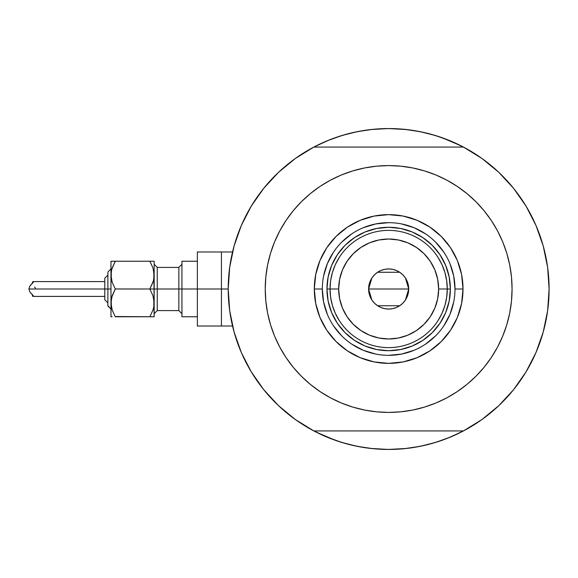 <?xml version="1.0" encoding="UTF-8"?>
<svg xmlns="http://www.w3.org/2000/svg" width="578" height="578" viewBox="0 0 578 578"><rect width="100%" height="100%" fill="white"/><g stroke="black" fill="none" stroke-linecap="round" stroke-linejoin="round"><path stroke-width="0.87" d="M228.216 289L221.432 289L221.432 326.028L221.432 289L228.216 288.986L229.69 310.704L234.09 332.01L241.329 352.529L251.278 371.878L263.756 389.702L278.531 405.677L295.329 419.505L313.84 430.928A160.438 160.438 0 0 1 313.84 147.072A160.438 160.438 0 0 1 549.1 289L549.1 289.014A160.438 160.438 0 0 1 463.477 430.928A160.438 160.438 0 0 1 228.216 289L229.69 267.296L234.09 245.99L241.329 225.471L234.09 245.99M542.547 243.613L542.28 242.717M544.223 249.754L543.392 246.589L544.223 249.754M388.64 128.562A160.438 160.438 0 0 1 388.683 128.562L404.383 129.335L419.96 131.639L435.234 135.469L450.06 140.772L464.293 147.506M229.401 269.572L230.167 264.088M233.237 249.176L234.495 244.559M240.961 226.345L242.514 222.797M249.775 208.672L252.709 203.803M262.347 190.075L264.124 187.85M277.216 173.581L281.002 170.04M292.627 160.474L296.955 157.353M313.03 147.506L327.264 140.772L342.082 135.469L357.356 131.639L372.933 129.335L388.662 128.562L370.845 129.551M480.369 157.353L484.696 160.474M496.314 170.04L500.107 173.581M513.199 187.85L514.976 190.075M524.607 203.803L527.541 208.672L524.607 203.803M534.802 222.797L536.362 226.345M542.821 244.559L544.086 249.197M547.156 264.088L547.922 269.572M547.922 308.428L547.156 313.912M544.079 328.824L542.821 333.441M536.362 351.655L534.802 355.203M527.541 369.328L524.607 374.197M514.976 387.925L513.199 390.15M500.107 404.419L496.314 407.96M484.696 417.526L480.369 420.647M464.293 430.494L450.06 437.228L435.234 442.531L419.96 446.361L404.383 448.665L388.662 449.438L372.933 448.665L357.356 446.361L342.082 442.531L327.264 437.228L313.03 430.494M296.955 420.647L292.627 417.526M281.002 407.96L277.216 404.419M264.124 390.15L262.347 387.925M252.709 374.197L249.775 369.328L252.709 374.197M242.514 355.203L240.961 351.655M234.495 333.441L233.23 328.803M230.167 313.912L229.401 308.428M335.269 440.299L316.036 432.062M442.047 137.701L461.28 145.938M441.997 137.687L430.422 134.089M424.245 132.557L412.049 130.274L424.245 132.557M406.471 129.551L388.662 128.562M365.267 130.274L353.071 132.557L365.267 130.274M346.894 134.089L335.291 137.694M329.713 139.782L316.036 145.938L329.713 139.782M335.319 440.313L346.894 443.911M353.071 445.443L365.267 447.726L353.071 445.443M370.845 448.449L388.662 449.438L406.471 448.449M412.049 447.726L424.245 445.443L412.049 447.726M430.422 443.911L442.025 440.306M447.61 438.218L461.28 432.062L447.61 438.218M543.392 331.404L544.23 328.239M542.28 335.283L543.306 331.736M232.551 326.028L221.432 326.028L221.432 251.972L221.432 289L221.432 251.972L197.365 251.972L197.365 289L178.848 289L178.848 267.404L181.933 264.319M239.639 348.462L238.129 344.517L239.639 348.462M365.65 447.784L361.474 447.119L365.65 447.784M514.666 388.315L512 391.602L514.666 388.315M537.677 229.538L539.187 233.483L537.677 229.538M411.666 130.216L415.842 130.881L411.666 130.216M262.65 189.685L265.316 186.398L262.65 189.685M257.795 196.18L260.281 192.77L257.795 196.18M242.839 355.925L241.127 352.045L242.839 355.925M373.706 448.745L369.494 448.29L373.706 448.745M519.521 381.82L517.035 385.23L519.521 381.82M534.477 222.075L536.196 225.955L534.477 222.075M403.812 129.176L407.822 129.71L403.812 129.176M248.793 367.608L250.079 369.848M263.821 389.782L266.371 392.859M277.44 404.636L282.945 409.694M294 418.537L300.069 422.764M310.697 429.23L319.005 433.536M327.907 437.495L337.003 440.898M346.316 443.752L355.759 446.035M381.198 449.265L390.901 449.424M400.648 448.99L409.21 448.116M419.91 446.368L427.648 444.634M438.724 441.433L447.842 438.124M456.793 434.251L465.312 429.945M477.341 422.706L481.286 420.004M523.3 376.249L527.786 368.909M533.588 357.833L536.933 350.29M541.535 337.697L542.316 335.161M542.395 334.9L542.677 333.954M543.457 246.82L543.024 245.253M542.742 244.284L541.644 240.665M528.523 210.392L527.237 208.152M513.495 188.218L510.945 185.141M463.477 430.928L313.84 430.928L463.477 430.928L481.987 419.505L498.785 405.677L513.56 389.702L526.038 371.878L535.987 352.529L543.226 332.01L547.626 310.704L549.1 289L547.626 267.296L543.226 245.99L535.987 225.471L526.038 206.122L513.56 188.298L498.785 172.323L494.371 168.306M483.324 159.463L477.247 155.236M466.619 148.77L458.311 144.464M449.409 140.505L440.313 137.102M431 134.248L421.557 131.965M396.118 128.735L386.415 128.576M376.675 129.01L368.107 129.884M357.406 131.632L349.668 133.366M338.592 136.567L329.474 139.876M320.523 143.749L312.004 148.055M299.975 155.294L296.03 157.996M254.017 201.751L249.53 209.091M243.735 220.167L240.383 227.71M235.788 240.304L234.054 246.112M233.433 329.568L235.672 337.335M454.994 289.022L454.994 289A66.333 66.333 0 0 0 388.662 222.667A66.333 66.333 0 0 0 322.322 289L314.302 289A74.36 74.36 0 0 1 388.662 214.64A74.36 74.36 0 0 1 463.014 289L454.994 289A66.333 66.333 0 0 1 388.662 355.333A66.333 66.333 0 0 1 322.322 289A66.333 66.333 0 0 1 388.662 222.667A66.333 66.333 0 0 1 454.994 289L453.723 276.06L449.944 263.611M490.137 359.234L484.061 367.297L491.278 357.565L497.499 347.176L502.679 336.23L506.762 324.829L509.702 313.081L511.479 301.095L512.072 289A123.417 123.417 0 0 1 388.662 412.417A123.417 123.417 0 0 1 265.244 289A123.417 123.417 0 0 1 388.662 165.583A123.417 123.417 0 0 1 512.072 289L511.479 276.905L509.702 264.919L506.762 253.171L502.679 241.77L497.499 230.824L491.278 220.435L484.061 210.703L475.925 201.729L466.952 193.601L457.227 186.383L463.787 191.087M543.226 245.99L535.987 225.471L526.038 206.122L513.56 188.298L498.785 172.323L481.987 158.495L463.477 147.072L313.84 147.072L295.329 158.495L278.531 172.323L263.756 188.298L251.278 206.122L241.329 225.471L251.278 206.122L263.756 188.298L278.531 172.323M287.179 218.766L293.256 210.703L286.045 220.435L279.817 230.824L274.637 241.77L270.555 253.171L267.614 264.919L265.837 276.905L265.244 289L265.837 301.095L267.614 313.081L270.555 324.829L274.637 336.23L279.817 347.176L286.045 357.565L293.256 367.297L301.391 376.271L310.364 384.399L320.089 391.617L313.529 386.913M315.14 189.873L320.089 186.383L310.364 193.601L301.391 201.729L293.256 210.703M352.833 170.9L364.581 167.952L352.833 170.9L341.432 174.975L330.479 180.155L320.089 186.383M414.715 168.364L424.483 170.9L412.735 167.952L400.756 166.175L388.662 165.583L376.56 166.175L364.581 167.952M462.176 388.127L457.227 391.617L466.952 384.399L475.925 376.271L484.061 367.297M424.483 407.1L412.735 410.048L424.483 407.1L435.891 403.025L446.837 397.845L457.227 391.617M362.601 409.636L352.833 407.1L364.581 410.048L376.56 411.825L388.662 412.417L400.756 411.825L412.735 410.048M498.785 405.677L513.56 389.702L526.038 371.878L535.987 352.529L543.226 332.01M498.785 172.323L481.987 158.495M234.09 332.01L241.329 352.529L251.278 371.878L263.756 389.702L278.531 405.677L295.329 419.505M463.477 147.072L313.84 147.072M457.227 186.383L446.837 180.155L435.891 174.975L424.483 170.9M320.089 391.617L330.479 397.845L341.432 403.025L352.833 407.1M322.322 288.978L322.322 289A66.333 66.333 0 0 0 388.662 355.333A66.333 66.333 0 0 0 454.994 289L463.014 289A74.36 74.36 0 0 1 388.662 363.36A74.36 74.36 0 0 1 314.302 289L315.733 274.492L319.959 260.541L326.83 247.687L336.078 236.424L347.349 227.176L360.202 220.305L374.154 216.071L388.662 214.64L403.162 216.071L417.114 220.305L429.967 227.176L441.238 236.424L450.486 247.687L457.357 260.541L461.591 274.492L463.014 289L461.591 303.508L457.357 317.459L450.486 330.313L441.238 341.576L429.967 350.824L417.114 357.695L403.162 361.929L388.662 363.36L374.154 361.929L360.202 357.695L347.349 350.824L336.078 341.576L326.83 330.313L319.959 317.459L315.733 303.508L314.302 289L322.322 289L323.601 301.94L327.372 314.389M331.649 312.611L337.35 323.283L345.023 332.632L354.379 340.312L365.043 346.012L354.379 340.312L345.023 332.632L337.35 323.283L331.649 312.611L328.138 301.037L326.953 289L328.138 276.963L331.649 265.389L337.35 254.717L331.649 265.389M412.273 346.012L422.944 340.312L432.293 332.632L439.966 323.283L445.667 312.611L439.966 323.283L432.293 332.632L422.944 340.312L412.273 346.012L400.699 349.524L388.662 350.709L376.618 349.524L365.043 346.012M445.667 265.389L439.966 254.717L432.293 245.368L422.944 237.688L412.273 231.988L422.944 237.688L432.293 245.368L439.966 254.717L445.667 265.389L449.178 276.963L450.37 289L449.178 301.037L445.667 312.611M365.043 231.988L354.379 237.688L345.023 245.368L337.35 254.717L345.023 245.368L354.379 237.688L365.043 231.988L376.618 228.476L388.662 227.291L400.699 228.476L412.273 231.988M333.492 325.833L341.75 335.905M351.785 344.141L363.273 350.29L375.714 354.061M388.64 355.333L401.602 354.061L414.043 350.29M425.495 344.17L435.566 335.905M443.803 325.876L449.944 314.389L453.723 301.94M443.825 252.167L435.566 242.095M425.531 233.859L414.043 227.71L401.602 223.939M388.683 222.667L375.714 223.939L363.273 227.71M351.821 233.83L341.75 242.095M333.513 252.124L327.372 263.611L323.601 276.06M437.922 320.783L441.953 313.421L444.894 305.567L446.678 297.367L447.278 289L438.644 289A49.983 49.983 0 0 1 388.662 338.983A49.983 49.983 0 0 1 338.672 289L330.038 289A58.624 58.624 0 0 0 388.662 347.624A58.624 58.624 0 0 0 447.278 289A58.624 58.624 0 0 1 388.662 347.624A58.624 58.624 0 0 1 330.038 289L326.953 289A61.709 61.709 0 0 0 388.662 350.709A61.709 61.709 0 0 0 450.37 289L447.278 289L450.37 289A61.709 61.709 0 0 1 388.662 350.709A61.709 61.709 0 0 1 326.953 289A61.709 61.709 0 0 1 388.662 227.291A61.709 61.709 0 0 1 450.37 289A61.709 61.709 0 0 0 388.662 227.291A61.709 61.709 0 0 0 326.953 289L330.038 289A58.624 58.624 0 0 1 388.662 230.376A58.624 58.624 0 0 1 447.278 289L446.678 280.633L444.894 272.433L441.953 264.579L437.922 257.217M405.453 278.04L408.711 289L408.328 292.916L407.187 296.673L405.337 300.141L402.837 303.183L399.803 305.675L396.335 307.532L392.57 308.666L388.662 309.057L384.746 308.666L380.981 307.532L377.513 305.675L374.479 303.183L371.986 300.141L370.13 296.673L368.988 292.916L368.605 289A20.057 20.057 0 0 1 388.662 268.943A20.057 20.057 0 0 1 408.711 289L368.605 289L371.871 278.025M372.109 277.671L374.284 275.012M374.667 274.629L377.398 272.404M377.607 272.267L399.709 272.267M399.904 272.39L402.649 274.637M403.032 275.02L405.207 277.671M339.394 257.217L335.363 264.579L332.422 272.433L330.638 280.633L330.038 289L330.638 297.367L332.422 305.567L335.363 313.421L339.394 320.783M330.638 297.367L332.422 305.567L335.363 313.421M332.422 272.433L330.638 280.633M446.678 280.633L444.894 272.433L441.953 264.579M444.894 305.567L446.678 297.367M438.644 289L437.683 279.246L434.837 269.875L430.22 261.227L423.999 253.655L416.427 247.442L407.786 242.818L398.408 239.978L388.662 239.017L378.908 239.978L369.53 242.818L360.889 247.442L353.317 253.655L347.096 261.227L342.479 269.875L339.633 279.246L338.672 289L339.633 298.754L342.479 308.125L347.096 316.773L353.317 324.345L360.889 330.558L369.53 335.182L378.908 338.022L388.662 338.983L398.408 338.022L407.786 335.182L416.427 330.558L423.999 324.345L430.22 316.773L434.837 308.125L437.683 298.754L438.644 289L447.278 289A58.624 58.624 0 0 0 388.662 230.376A58.624 58.624 0 0 0 330.038 289L338.672 289A49.983 49.983 0 0 1 388.662 239.017A49.983 49.983 0 0 1 438.644 289M371.864 299.96L368.605 289L368.988 285.084L370.13 281.327L371.986 277.859L374.479 274.817L377.513 272.325L380.981 270.468L384.746 269.334L388.662 268.943L392.57 269.334L396.335 270.468L399.803 272.325L402.837 274.817L405.337 277.859L407.187 281.327L408.328 285.084L408.711 289L405.445 299.975M388.662 289L408.711 289A20.057 20.057 0 0 1 388.662 309.057A20.057 20.057 0 0 1 368.605 289L388.662 289M405.207 300.329L403.032 302.988M402.649 303.371L399.918 305.596M399.709 305.733L377.607 305.733M377.412 305.61L374.667 303.363M374.284 302.98L372.109 300.329M32.281 283.321L32.447 282.021L33.221 281.594L33.293 282.302L29.839 286.059L28.9 289L107.884 289L107.884 305.972L107.884 289L110.969 289L110.969 275.114L110.969 316.766L112.175 316.766L110.969 316.766L112.175 316.766L110.969 316.766L110.969 289L28.9 289L29.839 291.941L33.481 295.994L32.982 296.377M153.856 316.766L152.968 316.766L154.167 316.766L153.856 299.26L153.856 306.506L152.975 310.018L149.868 316.766L152.968 310.032L149.868 316.766L154.167 316.766L152.968 316.766L154.167 316.766L154.167 289L149.868 289L152.96 295.712L154.167 302.886L153.856 271.494L153.856 278.74L152.975 282.245L149.868 289L152.968 282.259M152.968 295.741L154.167 302.886L153.856 306.477L152.975 310.018L149.868 316.766L115.268 316.766L112.183 310.061L110.969 302.886L112.168 295.755L115.268 289L112.183 282.288L111.287 278.762L111.279 271.523L112.168 267.982L115.268 261.234L112.175 267.968L115.268 261.234L110.969 261.234L112.175 261.234L110.969 261.234L110.969 275.114L110.969 261.234L115.268 261.234L111.792 269.225M153.856 261.234L149.868 261.234L152.96 267.939L154.167 275.114L154.167 261.234L149.868 261.234L152.96 267.939L154.167 275.114L154.167 261.234M152.968 267.968L149.868 261.234L111.287 261.234M153.358 280.951L149.868 289L152.96 295.712L149.868 289L152.96 282.288L149.868 289L154.167 289L154.167 275.114L153.452 280.612M153.343 308.775L153.452 308.377M112.168 282.245L110.969 275.114L111.691 269.623M111.778 297.049L115.268 289L111.691 297.388M111.279 306.477L111.279 299.288L111.279 306.477L112.183 310.061L115.268 316.766L112.183 310.061M197.365 251.972L197.365 326.028L197.365 289L221.432 289L181.933 289L181.933 316.766L181.933 261.234L181.933 289L157.252 289L178.848 289L178.848 310.596L178.848 267.404L157.252 267.404L157.252 289L154.167 289L157.252 289L157.252 310.596L154.167 313.681M104.799 299.592L104.799 289L104.799 299.801L107.884 302.886L104.799 299.801M115.268 289L112.183 295.712L115.268 289L112.183 282.288L115.268 289L149.868 289L115.239 288.957M32.744 296.268L32.303 295.047M197.365 326.028L221.432 326.028L221.432 251.972L232.551 251.972M154.167 264.319L157.252 267.404L157.252 310.596L178.848 310.596L181.933 313.681M152.968 316.766L149.868 316.766L152.968 316.766M33.293 282.302L33.221 281.594L33.293 282.302L29.839 286.059L28.9 289L29.839 291.941L33.293 295.705L33.221 296.406L32.491 296.044L32.281 294.679M32.303 282.96L32.744 281.732M104.799 278.199L107.884 275.114L104.799 278.199L104.799 289L104.799 278.408M107.884 305.646L110.969 309.057L107.884 305.972M107.884 272.028L110.969 268.943L107.884 272.028L107.884 289L107.884 272.354M115.13 316.527L149.868 316.766L152.96 310.061M112.175 316.766L111.287 316.766M153.856 271.523L153.856 278.712M111.279 278.712L111.279 271.523M112.183 267.939L115.268 261.234L149.868 261.234L152.96 267.939M153.856 299.288L153.856 306.477M111.279 299.288L112.168 295.755M35.453 288.155L34.601 287.006M31.674 283.892L29.839 286.059M33.293 295.705L33.517 296.218M104.799 296.406L33.192 296.406M197.365 316.766L181.933 316.766M197.365 261.234L181.933 261.234M104.799 281.594L33.192 281.594"/></g></svg>
